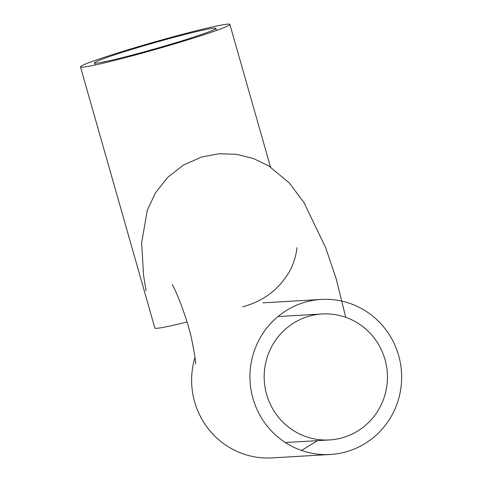 <?xml version="1.0" encoding="UTF-8"?>
<svg xmlns="http://www.w3.org/2000/svg" width="482" height="482" viewBox="0 0 482 482"><rect width="100%" height="100%" fill="white"/><g stroke="black" fill="none" stroke-linecap="round" stroke-linejoin="round"><path stroke-width="0.72" d="M214.327 28.143A63.094 3.013 164.1 0 1 215.852 28.366A63.094 3.013 164.1 0 1 162.398 46.706A63.094 3.013 164.1 0 1 96.014 63.16A63.094 3.013 164.1 0 1 94.49 62.937A63.094 3.013 164.1 0 1 147.95 44.591A63.094 3.013 164.1 0 1 214.327 28.143M266.642 394.469A63.094 61.624 86.6 0 0 329.495 439.946A63.094 61.624 86.6 0 0 384.961 359.445A63.094 61.624 86.6 0 0 322.109 313.969A63.094 61.624 86.6 0 0 266.642 394.469M227.98 24.1A77.656 3.711 -15.9 0 0 146.281 44.35A77.656 3.711 -15.9 0 0 80.488 66.926A77.656 3.711 -15.9 0 0 82.362 67.197A77.656 3.711 -15.9 0 0 164.061 46.953A77.656 3.711 -15.9 0 0 229.86 24.377A77.656 3.711 -15.9 0 0 227.98 24.1M80.488 66.926L154.861 328.025A77.656 3.711 -15.9 0 0 156.74 328.302A77.656 3.711 -15.9 0 0 187.01 322.012M252.99 398.506A77.656 75.843 -93.4 0 1 321.259 299.43A77.656 75.843 -93.4 0 1 398.608 355.409A77.656 75.843 -93.4 0 1 330.345 454.484A77.656 75.843 -93.4 0 1 252.99 398.506M330.345 454.484L272.011 457.9A77.656 75.843 -93.4 0 1 194.656 401.928A77.656 75.843 -93.4 0 1 194.987 357.289M242.681 306.92A77.656 75.843 -93.4 0 1 246.218 305.775C263.829 300.262 277.499 290.031 287.224 275.083C294.954 264.13 297.37 247.826 296.864 247.664M216.448 30.444L215.852 28.366M329.495 439.946L285.356 442.53M95.081 65.016L94.49 62.937M322.109 313.969L277.975 316.553M321.259 299.43L262.925 302.853M270.486 167.001L229.86 24.377M146.034 290.73L143.588 275.505L141.63 242.832L147.341 210.068L155.517 192.776L167.712 177.328L183.437 165.061L201.765 156.957L219.021 153.746L236.505 154.3L253.339 158.494L268.685 165.88L289.17 182.835L304.015 202.621L325.724 247.82L336.249 278.982L345.727 317.313M317.469 440.65L301.527 450.453M172.098 284.597C174.225 286.272 188.016 319.596 192.101 341.419C194.692 354.535 195.849 362.024 195.565 363.886"/></g></svg>
